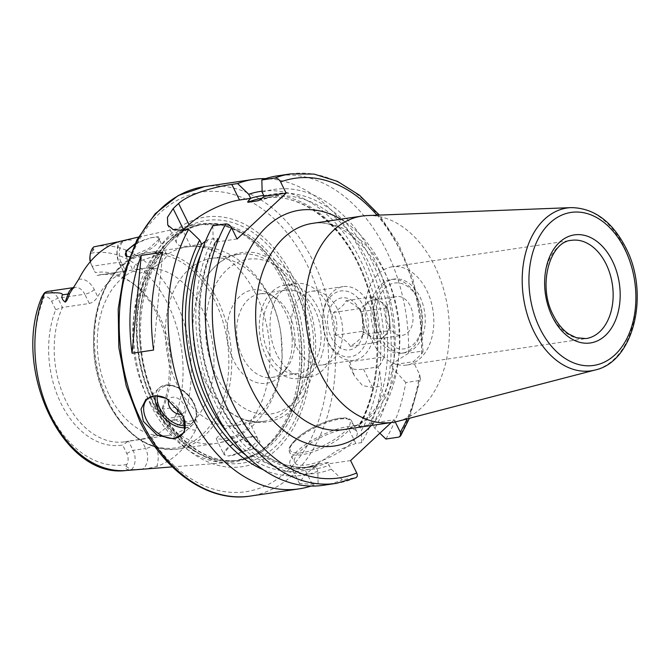 <?xml version="1.0" encoding="UTF-8"?>
<svg xmlns="http://www.w3.org/2000/svg" width="670" height="670" viewBox="0 0 670 670"><rect width="100%" height="100%" fill="white"/><g stroke="black" fill="none" stroke-linecap="round" stroke-linejoin="round"><path stroke-width="0.5" stroke-dasharray="3.35 2.51" d="M276.777 354.43A47.168 32.227 -98.4 0 1 295.763 283.569A47.168 32.227 -98.4 0 1 328.534 306.031A47.168 32.227 81.6 0 1 309.548 376.9A47.168 32.227 81.6 0 1 276.777 354.43M298.786 378.483A47.168 32.227 81.6 0 1 266.015 356.021A47.168 32.227 -98.4 0 1 285.001 285.16A47.168 32.227 -98.4 0 1 317.781 307.622A47.168 32.227 81.6 0 1 298.786 378.483L309.548 376.9M268.737 353.475A42.202 28.835 81.6 0 0 298.058 373.575A42.202 28.835 81.6 0 0 315.051 310.168A42.202 28.835 -98.4 0 0 285.73 290.068A42.202 28.835 -98.4 0 0 268.737 353.475M276.057 298.259A42.202 28.835 -98.4 0 0 259.667 293.921A42.202 28.835 -98.4 0 0 242.674 357.328A42.202 28.835 81.6 0 0 271.995 377.428A42.202 28.835 81.6 0 0 286.433 368.534A42.202 28.835 81.6 0 0 288.988 314.021A42.202 28.835 -98.4 0 0 276.057 298.259L271.048 294.775A47.168 32.227 -98.4 0 1 285.495 312.387A47.168 32.227 81.6 0 1 282.639 373.316A47.168 32.227 81.6 0 1 233.738 360.787A47.168 32.227 -98.4 0 1 233.395 304.641A47.168 32.227 -98.4 0 1 271.048 294.775M204.945 381.13A84.412 57.679 81.6 0 0 225.514 408.524A84.412 57.679 81.6 0 0 263.595 421.329A84.412 57.679 81.6 0 0 297.581 294.515A84.412 57.679 -98.4 0 0 238.93 254.315A84.412 57.679 -98.4 0 0 206.176 277.581A84.412 57.679 -98.4 0 0 204.945 381.13M236.083 425.391A84.412 57.679 81.6 0 1 177.433 385.191A84.412 57.679 -98.4 0 1 211.418 258.377A84.412 57.679 -98.4 0 1 270.069 298.577A84.412 57.679 81.6 0 1 236.083 425.391L263.595 421.329M248.545 437.158L243.378 438.75L230.647 445.868L223.881 452.828L225.355 455.608L228.395 455.994L254.047 448.632L260.027 441.932L256.468 436.982L248.545 437.158A18.618 5.812 -26.3 0 1 250.907 436.698A18.618 5.812 153.7 0 1 255.613 436.748A18.618 5.812 153.7 0 1 257.389 437.996L249.751 422.611C250.128 426.84 245.513 431.162 235.882 435.567L222.314 439.286L216.201 438.716L224.509 429.303L242.749 420.182C246.627 419.713 248.964 420.517 249.751 422.611A99.311 67.854 81.6 0 0 255.84 294.247A99.311 67.854 -98.4 0 0 186.846 246.954A99.311 67.854 -98.4 0 0 166.822 254.818L158.941 238.805A18.618 5.812 153.7 0 1 158.857 240.974A18.618 5.812 153.7 0 1 132.032 256.61A18.618 5.812 -26.3 0 1 129.947 256.803L129.302 256.828M257.389 437.996A18.618 5.812 153.7 0 1 249.332 447.987A18.618 5.812 153.7 0 1 230.48 455.801A18.618 5.812 -26.3 0 1 228.395 455.994M166.822 254.818C166.52 253.704 164.452 253.436 160.624 254.022L141.119 260.546L134.419 266.065L133.355 271.09L140.189 273.125L152.961 267.782C161.998 262.179 166.621 257.858 166.822 254.818M134.854 243.914L150.097 237.967A18.618 5.812 -26.3 0 1 152.467 237.507A18.618 5.812 153.7 0 1 158.941 238.805M144.938 239.559A18.618 5.812 -26.3 0 0 134.436 244.784M150.097 237.967L158.036 236.611L159.87 238.445L148.69 248.687L129.947 256.803M150.591 404.638A120.265 82.175 -98.4 0 1 195.213 224.668A120.265 82.175 -98.4 0 1 219.953 224.76A120.265 82.175 -98.4 0 1 282.564 281.249A120.265 82.175 81.6 0 1 253.972 455.106A120.265 82.175 81.6 0 1 230.312 462.35A120.265 82.175 81.6 0 1 150.591 404.638M41.707 297.371L42.654 297.832L44.187 297.061A9.338 6.382 -98.4 0 1 51.573 301.274L55.727 309.674A87.276 59.638 81.6 0 0 61.096 403.608A87.276 59.638 81.6 0 0 122.627 445.031L126.772 453.431A9.338 6.382 -98.4 0 1 126.906 464.427L125.91 466.295C125.03 468.891 126.806 470.038 131.228 469.712L131.446 469.695A14.296 9.774 81.6 0 0 133.087 450.357L128.514 441.103A84.412 57.679 -98.4 0 1 124.896 441.806A84.412 57.679 -98.4 0 1 66.255 401.606A84.412 57.679 -98.4 0 1 62.452 307.446L89.353 303.477C92.678 302.606 95.475 300.344 97.745 296.684A84.412 57.679 81.6 0 1 123.732 272.38L125.776 271.375L123.523 271.534L118.942 262.28A14.296 9.774 -98.4 0 1 124.704 240.798L124.98 240.765A7.445 5.435 -96 0 0 126.923 239.935L123.18 240.413M123.732 272.38L120.24 265.303A7.445 2.328 -26.3 0 0 121.538 262.799C118.883 258.905 118.565 253.009 120.575 245.128C122.099 242.172 123.473 240.731 124.704 240.798A14.296 9.774 -98.4 0 1 124.98 240.765L119.252 241.61M131.479 240.078L126.923 239.935M55.727 309.674L62.452 307.446L57.88 298.192A14.296 9.774 81.6 0 0 47.947 291.383M131.446 469.695L142.484 469.034C145.139 469.025 149.912 468.146 156.78 466.387A114.294 78.097 81.6 0 0 195.69 430.006C197.851 423.314 197.575 419.998 194.844 420.073L180.908 423.264C180.197 419.705 178.446 418.541 175.649 419.788L173.773 420.609A9.338 6.382 -98.4 0 1 166.386 416.397L167.249 418.415A14.296 9.774 81.6 0 0 177.181 425.224A14.296 9.774 81.6 0 0 180.925 423.432M89.922 257.062A9.338 6.382 -98.4 0 1 91.053 253.243L92.385 251.325C94.646 248.52 95.098 247.054 93.75 246.92L93.683 246.912M123.523 271.534L96.622 275.504A84.412 57.679 -98.4 0 1 100.232 274.8A84.412 57.679 -98.4 0 1 133.012 283.485L130.122 281.475A87.276 59.638 81.6 0 1 162.232 407.997L166.386 416.397M130.122 281.475A87.276 59.638 81.6 0 0 95.333 272.631L91.187 264.231A9.338 6.382 -98.4 0 1 90.885 263.57A9.338 6.382 -98.4 0 1 90.266 261.719M162.232 407.997L162.676 409.161L175.23 407.301L178.153 408.507L177.6 412.511A84.412 57.679 81.6 0 1 151.613 436.815L141.069 439.252L128.514 441.103L122.627 445.031M243.378 438.75A18.618 5.812 -26.3 0 0 224.082 452.325A18.618 5.812 -26.3 0 0 223.998 454.494A18.618 5.812 -26.3 0 0 225.355 455.608M133.012 283.485A84.412 57.679 -98.4 0 1 158.882 315A84.412 57.679 -98.4 0 1 162.676 409.161L167.249 418.415L179.803 416.564L175.23 407.301M90.433 261.518A14.296 9.774 81.6 0 0 91.581 265.236A14.296 9.774 81.6 0 0 92.05 266.25L95.333 272.631M109.302 395.25A84.412 57.679 81.6 0 0 167.952 435.45A84.412 57.679 81.6 0 0 201.93 308.644A84.412 57.679 -98.4 0 0 143.288 268.444A84.412 57.679 -98.4 0 0 109.302 395.25M154.527 406.615A126.169 86.204 81.6 0 0 276.861 449.344A126.169 86.204 81.6 0 0 292.974 277.162A126.169 86.204 -98.4 0 0 170.641 234.425A126.169 86.204 -98.4 0 0 154.527 406.615M349.79 361.825L354.472 376.063L362.52 385.568L372.545 387.444L381.548 386.113L379.672 370.611L377.872 366.984L363.483 369.103A39.723 12.395 153.7 0 1 349.665 366.331A39.723 12.395 153.7 0 1 349.79 361.825L384.295 356.733A156.411 106.873 81.6 0 0 362.009 253.897A156.411 106.873 -98.4 0 0 265.613 178.639M311.006 486.06A156.411 106.873 81.6 0 0 318.083 483.371L312.262 484.226L299.498 483.572L303.619 476.32L317.647 463.774L336.977 450.583L355.854 443.473L361.674 442.61A156.411 106.873 81.6 0 0 381.548 386.113M166.579 398.524A24.824 16.39 -133.1 0 1 166.83 398.658A24.824 16.39 -133.1 0 1 182.332 414.496A24.824 16.39 46.9 0 1 183.011 415.961A24.824 16.39 46.9 0 1 183.245 416.522M361.674 442.61L361.423 430.4A143.489 98.038 81.6 0 0 379.672 370.611M263.335 469.754A143.489 98.038 81.6 0 0 317.831 471.161L318.083 483.371M262.129 191.193A143.489 98.038 81.6 0 1 380.217 364.798L384.295 356.733M395.216 421.891L394.186 419.805L371.808 423.113L368.651 424.973L358.785 426.43L358.668 425.726C382.118 385.317 383.165 319.942 360.988 270.504C340.26 221.711 299.507 191.888 263.427 198.002A136.546 93.298 81.6 0 0 261.987 198.228M379.848 433.214L374.865 428.415L371.808 423.113M258.779 200.464A136.546 93.298 -98.4 0 1 273.293 196.544L263.427 198.002A136.546 93.298 81.6 0 1 362.931 273.218A136.546 93.298 81.6 0 1 358.785 426.43L359.179 424.973L347.562 426.69A39.723 12.395 153.7 0 0 307.329 443.364A39.723 12.395 153.7 0 0 290.152 464.67A39.723 12.395 153.7 0 0 303.971 467.451L315.587 465.734L318.744 463.866L328.61 462.417L328.216 463.866L331.281 469.168L342.311 479.787L355.954 477.685M359.179 424.973L361.423 430.4M394.186 419.805L391.247 422.552M262.154 192.298A143.489 98.038 -98.4 0 1 393.667 362.805L408.524 353.157L421.522 351.231L423.021 351.859L421.539 354.036L413.29 361.75L391.322 364.991L393.123 368.626A143.489 98.038 81.6 0 1 374.865 428.415M385.903 439.034A156.411 106.873 81.6 0 0 405.777 382.536L418.767 380.619L420.5 378.701L419.621 374.555L413.29 361.75M296.567 347.219A37.244 25.443 81.6 0 0 322.446 364.957A37.244 25.443 81.6 0 0 337.437 309.012A37.244 25.443 81.6 0 0 311.558 291.274A37.244 25.443 81.6 0 0 296.567 347.219M318.351 463.992L318.744 463.866A136.546 93.298 81.6 0 1 303.326 468.163L318.351 463.992M350.594 460.566L328.216 463.866M350.871 443.364A34.756 10.846 153.7 0 1 318.016 462.04A34.756 10.846 153.7 0 1 294.607 462.468A34.756 10.846 153.7 0 1 300.663 450.776A34.756 10.846 153.7 0 1 333.518 432.108A34.756 10.846 153.7 0 1 356.926 431.673A34.756 10.846 153.7 0 1 350.871 443.364M317.831 471.161L315.587 465.734M331.281 469.168A143.489 98.038 -98.4 0 1 217.415 407.167A143.489 98.038 -98.4 0 1 213.119 238.152L215.129 242.213C217.716 239.692 218.621 238.378 217.834 238.269L217.951 238.972C194.501 279.39 193.454 344.765 215.631 394.195C236.359 442.996 277.112 472.819 313.192 466.705A136.546 93.298 -98.4 0 1 213.688 391.481A136.546 93.298 -98.4 0 1 217.834 238.269L207.968 239.726L205.548 241.058M393.667 362.805L391.322 364.991M405.777 382.536L393.123 368.626M323.275 485.289A156.411 106.873 81.6 0 0 342.311 479.787M212.809 225.823L213.119 238.152M408.524 353.157A156.411 106.873 81.6 0 0 277.573 175.833M380.217 364.798L377.872 366.984M183.036 230.22A39.723 12.395 -26.3 0 0 176.654 243.076A39.723 12.395 -26.3 0 0 190.464 245.857L182.759 230.262M237.096 238.972L215.129 242.213M201.678 244.198L190.464 245.857M367.336 215.564A104.269 71.246 -98.4 0 1 434.545 265.714A104.269 71.246 81.6 0 1 397.72 421.313M392.243 266.811A49.655 33.927 -98.4 0 0 372.252 341.407A49.655 33.927 81.6 0 0 406.749 365.05A49.655 33.927 81.6 0 0 426.74 290.462A49.655 33.927 -98.4 0 0 392.243 266.811L571.569 240.329A49.655 33.927 -98.4 0 0 551.577 314.925A49.655 33.927 81.6 0 0 586.082 338.568L406.749 365.05M379.061 335.034A37.244 25.443 -98.4 0 1 394.052 279.089A37.244 25.443 -98.4 0 1 419.931 296.827A37.244 25.443 81.6 0 1 404.931 352.772A37.244 25.443 81.6 0 1 379.061 335.034M417.058 297.254A37.244 25.443 81.6 0 0 391.188 279.516A37.244 25.443 81.6 0 0 376.188 335.461A37.244 25.443 81.6 0 0 402.067 353.199A37.244 25.443 81.6 0 0 422.1 325.863A37.244 25.443 81.6 0 0 418.264 299.892A37.244 25.443 81.6 0 0 417.058 297.254M368.994 304.347A37.244 25.443 81.6 0 0 343.124 286.609A37.244 25.443 81.6 0 0 323.091 313.945A37.244 25.443 81.6 0 0 326.927 339.925A37.244 25.443 81.6 0 0 328.132 342.554A37.244 25.443 81.6 0 0 354.003 360.293A37.244 25.443 81.6 0 0 368.994 304.347M381.238 332.998A33.266 22.73 -98.4 0 1 385.493 287.597A33.266 22.73 -98.4 0 1 417.745 298.862A33.266 22.73 -98.4 0 1 418.825 301.224A33.266 22.73 -98.4 0 1 422.251 324.431A33.266 22.73 -98.4 0 1 405.266 348.685A33.266 22.73 -98.4 0 1 381.238 332.998M363.952 306.81A33.266 22.73 -98.4 0 1 359.698 352.211A33.266 22.73 -98.4 0 1 327.446 340.946A33.266 22.73 -98.4 0 1 326.365 338.584A33.266 22.73 -98.4 0 1 322.94 315.377A33.266 22.73 -98.4 0 1 339.925 291.132A33.266 22.73 -98.4 0 1 363.952 306.81M331.256 337.378A26.314 17.981 81.6 0 0 350.259 349.782A26.314 17.981 81.6 0 0 363.693 330.595A26.314 17.981 81.6 0 0 360.988 312.237A26.314 17.981 81.6 0 0 360.133 310.378A26.314 17.981 81.6 0 0 334.615 301.466A26.314 17.981 81.6 0 0 331.256 337.378M362.788 334.548C361.566 338.032 357.37 341.96 350.209 346.315C348.291 342.203 343.409 338.526 335.553 335.285C337.831 327.245 337.144 319.64 333.484 312.48C340.645 308.125 344.841 304.205 346.072 300.721C353.919 303.954 358.802 307.639 360.72 311.751L361.599 313.694L363.911 328.551L362.788 334.548L389.396 330.62C390.409 322.764 389.722 315.168 387.327 307.823C384.144 303.887 379.262 300.21 372.679 296.785C370.183 300.462 365.988 304.381 360.091 308.552C362.487 315.905 363.173 323.51 362.16 331.349C368.751 334.782 373.634 338.459 376.816 342.387C382.712 338.208 386.908 334.288 389.396 330.62M350.209 346.315L376.816 342.387M365.368 329.447A19.614 13.4 81.6 0 0 378.994 338.786A19.614 13.4 81.6 0 0 386.892 309.322A19.614 13.4 81.6 0 0 373.265 299.976A19.614 13.4 81.6 0 0 365.368 329.447M388.734 325.997A19.614 13.4 81.6 0 0 402.36 335.335A19.614 13.4 81.6 0 0 410.258 305.872A19.614 13.4 81.6 0 0 396.632 296.534A19.614 13.4 81.6 0 0 388.734 325.997M360.72 311.751L387.327 307.823M346.072 300.721L372.679 296.785M333.484 312.48L360.091 308.552M335.553 335.285L362.16 331.349M162.743 252.238L153.589 350.067M181.905 413.876A9.933 6.558 46.9 0 0 183.831 404.621A9.933 6.558 -133.1 0 0 175.925 397.578A9.933 6.558 -133.1 0 0 168.865 399.856M216.712 376.708A78.206 53.432 81.6 0 0 292.539 403.198A78.206 53.432 81.6 0 0 302.522 296.467A78.206 53.432 -98.4 0 0 226.695 269.977A78.206 53.432 -98.4 0 0 216.712 376.708M152.961 267.782A99.311 67.854 -98.4 0 0 146.864 396.137A99.311 67.854 81.6 0 0 215.857 443.431A99.311 67.854 81.6 0 0 235.882 435.567M108.59 401.791A99.311 67.854 81.6 0 0 177.583 449.084A99.311 67.854 81.6 0 0 217.557 299.9A99.311 67.854 -98.4 0 0 148.564 252.607L186.846 246.954C201.838 244.927 216.1 247.414 229.634 254.433C247.037 263.896 260.379 278.1 269.658 297.028C275.236 308.401 278.988 320.495 280.906 333.308L282.171 356.993C281.325 377.855 275.387 396.355 264.365 412.511L254.583 423.993C243.671 434.57 230.765 441.053 215.857 443.431L177.583 449.084C148.916 451.454 125.566 435.617 107.552 401.581C76.69 343.81 99.512 257.18 148.564 252.607A99.311 67.854 -98.4 0 0 108.59 401.791M94.286 246.744A113.088 77.268 -98.4 0 1 175.113 300.219A113.088 77.268 -98.4 0 1 181.528 423.264M78.683 279.331A21.75 14.857 -98.4 0 1 94.252 289.608L97.745 296.684M120.24 265.303A21.75 14.857 -98.4 0 1 119.017 241.61M94.252 289.608A7.445 2.328 153.7 0 1 84.78 294.222L89.353 303.477M73.097 287.916A14.296 9.774 -98.4 0 1 74.847 287.413A14.296 9.774 -98.4 0 1 84.78 294.222L57.88 298.192L51.573 301.274M131.848 469.72A113.088 77.268 -98.4 0 1 125.985 470.507M126.906 464.427A107.133 73.198 -98.4 0 1 50.2 413.792A107.133 73.198 -98.4 0 1 44.187 297.061M91.053 253.243A107.133 73.198 -98.4 0 1 167.76 303.87A107.133 73.198 -98.4 0 1 173.773 420.609M126.772 453.431L133.087 450.357L145.641 448.506A14.296 9.774 -98.4 0 1 142.484 469.034M125.91 466.295L131.228 469.712M141.069 439.252L145.641 448.506A7.445 2.328 153.7 0 0 155.105 443.892A21.75 14.857 -98.4 0 1 156.78 466.387M151.613 436.815L155.105 443.892M195.69 430.006A21.75 14.857 -98.4 0 1 181.093 419.588L177.6 412.511M194.844 420.073A14.296 9.774 -98.4 0 1 189.736 423.373A14.296 9.774 -98.4 0 1 179.803 416.564A7.445 2.328 -26.3 0 1 182.391 417.083L178.153 408.507M181.093 419.588A7.445 2.328 -26.3 0 0 182.391 417.083C186.017 422.36 188.463 424.453 189.736 423.373L177.181 425.224M175.649 419.788L180.908 423.264M91.187 264.231L92.05 266.25L118.942 262.28A7.445 2.328 -26.3 0 1 121.538 262.799L125.776 271.375M92.385 251.325L93.75 246.92M42.654 297.832L44.069 293.368M107.543 401.305A97.82 66.832 -98.4 0 1 120.031 267.807A97.82 66.832 -98.4 0 1 214.877 300.939A97.82 66.832 81.6 0 1 202.39 434.436A97.82 66.832 81.6 0 1 107.543 401.305M253.972 455.106L256.091 453.917L236.962 460.499L239.399 460.139A119.268 81.497 81.6 0 1 156.537 403.332A119.268 81.497 -98.4 0 1 204.551 224.157L202.114 224.517A119.268 81.497 -98.4 0 1 284.976 281.316A119.268 81.497 81.6 0 1 236.962 460.499A119.268 81.497 81.6 0 1 154.1 403.692A119.268 81.497 -98.4 0 1 202.114 224.517L222.331 225.287A119.369 81.564 -98.4 0 0 145.7 276.476A119.369 81.564 -98.4 0 0 153.489 403.826A119.369 81.564 81.6 0 0 256.091 453.917A119.369 81.564 81.6 0 0 284.474 281.35A119.369 81.564 -98.4 0 0 222.331 225.287L219.953 224.76M239.399 460.139A119.268 81.497 81.6 0 0 287.413 280.956A119.268 81.497 -98.4 0 0 204.551 224.157C148.564 228.286 119.83 333.342 157.567 403.541C176.386 442.409 209.869 465.072 239.399 460.139M156.805 404.764A122.66 83.809 -98.4 0 1 172.475 237.356A122.66 83.809 -98.4 0 1 291.408 278.904A122.66 83.809 81.6 0 1 275.738 446.312A122.66 83.809 81.6 0 1 156.805 404.764M140.658 419.579A151.445 103.473 -98.4 0 1 160.004 212.901A151.445 103.473 -98.4 0 1 306.843 264.189A151.445 103.473 -98.4 0 1 287.497 470.876A151.445 103.473 -98.4 0 1 140.658 419.579M204.484 186.629A156.411 106.873 -98.4 0 1 313.158 261.116A156.411 106.873 -98.4 0 1 250.186 496.085M355.854 443.473L347.562 426.69M421.539 354.036A151.445 103.473 81.6 0 0 377.043 215.187M419.621 374.555A151.445 103.473 -98.4 0 1 407.117 418.867M371.23 425.509A119.168 81.422 81.6 0 0 382.386 266.978A119.168 81.422 81.6 0 0 340.762 219.199M312.262 484.226L303.971 467.451M372.914 424.462A139.033 94.998 81.6 0 0 372.403 262.263A139.033 94.998 81.6 0 0 264.139 196.302M258.268 200.707L273.293 196.544A136.546 93.298 -98.4 0 1 372.796 271.76A136.546 93.298 -98.4 0 1 368.651 424.973M328.61 462.417A136.546 93.298 -98.4 0 1 313.192 466.705L303.326 468.163A136.546 93.298 81.6 0 1 227.055 432.292M215.095 242.155A139.033 94.998 81.6 0 0 219.861 404.889A139.033 94.998 81.6 0 0 329.322 465.215M418.767 380.619A156.411 106.873 -98.4 0 1 398.893 437.116M355.301 477.869A156.411 106.873 -98.4 0 1 336.265 483.371M290.562 173.915A156.411 106.873 -98.4 0 1 421.522 351.231M363.483 369.103L372.545 387.444M263.737 195.489A139.033 94.998 -98.4 0 1 362.763 272.824A139.033 94.998 -98.4 0 1 359.463 426.447M315.872 467.199A139.033 94.998 -98.4 0 1 245.538 454.88M207.968 239.726A136.546 93.298 81.6 0 0 200.782 254.382M295.646 440.625A34.756 10.846 -26.3 0 0 289.591 452.325A34.756 10.846 -26.3 0 0 312.999 451.89A34.756 10.846 -26.3 0 0 345.854 433.214A34.756 10.846 -26.3 0 0 351.909 421.522A34.756 10.846 -26.3 0 0 328.501 421.958A34.756 10.846 -26.3 0 0 295.646 440.625M296.09 439.202A33.266 10.385 -26.3 0 0 301.868 452.719A33.266 10.385 -26.3 0 0 344.154 432.1A33.266 10.385 -26.3 0 0 338.375 418.583A33.266 10.385 -26.3 0 0 296.09 439.202M342.998 429.679A104.269 71.246 81.6 0 0 384.974 273.033A104.269 71.246 -98.4 0 0 312.53 223.37C334.414 219.341 362.964 237.306 379.79 271.986C397.511 306.81 400.199 355.201 386.682 388.022C375.728 413.189 361.163 427.075 342.998 429.679M571.217 207.616A82.284 56.221 -98.4 0 1 624.256 247.197A82.284 56.221 -98.4 0 1 595.194 369.991M185.02 427.728A24.824 16.39 -133.1 0 0 192.801 424.579A24.824 16.39 -133.1 0 0 193.781 403.801A24.824 16.39 -133.1 0 0 158.891 388.315A24.824 16.39 -133.1 0 0 155.231 395.87M185.155 425.693A23.341 15.402 -133.1 0 0 193.521 403.189A23.341 15.402 -133.1 0 0 172.609 386.029A23.341 15.402 -133.1 0 0 157.266 395.861M285.001 285.16L295.763 283.569M271.995 377.428L298.058 373.575M259.667 293.921L285.73 290.068M286.433 368.534L282.639 373.316M225.514 408.524C249.056 430.115 283.276 426.17 300.596 399.739C319.582 373.441 320.696 327.136 303.82 293.963C296.324 278.904 286.526 267.573 274.415 259.977L257.188 253.084C246.92 251.083 237.13 252.431 227.808 257.129C219.191 261.618 211.98 268.435 206.176 277.581M211.418 258.377L238.93 254.315M125.558 255.303L133.355 271.09M158.857 240.974L159.87 238.445M138.414 237.079L195.213 224.668M73.298 287.639L74.847 287.413L71.849 289.675M172.349 466.881L230.312 462.35M224.082 452.325L223.881 452.828M255.613 436.748L256.468 436.982M216.201 438.716L223.998 454.494M124.896 441.806L167.952 435.45M100.232 274.8L143.288 268.444M90.885 263.57L91.581 265.236M183.011 415.961L183.513 417.109M166.83 398.658L166.336 398.399M299.498 483.572L290.152 464.67M420.5 378.701L409.429 418.273M423.021 351.859L420.919 314.339L412.578 277.648L398.483 243.914L379.421 215.095M349.665 366.331L354.472 376.063M176.654 243.076L167.734 225.028M356.926 431.673L351.909 421.522C347.831 411.238 310.981 424.805 295.704 439.386C286.006 450.14 289.624 449.503 289.591 452.325L294.607 462.468M391.188 279.516L394.052 279.089M311.558 291.274L343.124 286.609M418.825 301.224L418.264 299.892M422.251 324.431L422.1 325.863M402.067 353.199L404.931 352.772M322.446 364.957L354.003 360.293M326.365 338.584L326.927 339.925M322.94 315.377L323.091 313.945M361.599 313.694L360.988 312.237M363.911 328.551L363.693 330.595M378.994 338.786L402.36 335.335M373.265 299.976L396.632 296.534M147.442 399.01L158.891 388.315C167.198 379.639 187.265 388.508 194.04 403.298C198.136 412.218 197.725 419.311 192.801 424.579L181.361 435.282"/><path stroke-width="1" d="M129.947 256.803L126.906 256.417L125.818 251.25L134.854 243.914M134.436 244.784A18.618 5.812 -26.3 0 0 125.558 255.303A18.618 5.812 -26.3 0 0 126.906 256.417M138.414 237.079L119.017 241.61A115.29 78.775 81.6 0 0 78.683 279.331L69.68 293.452C67.871 298.853 66.364 301.726 65.166 302.086L68.013 294.029A14.296 9.774 -98.4 0 1 73.097 287.916M73.298 287.639L47.947 291.383A14.296 9.774 81.6 0 0 44.203 293.175L41.707 297.371C11.457 368.55 62.921 478.975 125.985 470.507A113.088 77.268 -98.4 0 1 51.021 416.246A113.088 77.268 -98.4 0 1 44.605 293.192C57.201 292.304 63.097 292.865 62.285 294.875C61.364 297.597 62.327 300.001 65.166 302.086M90.266 261.719A9.338 6.382 -98.4 0 1 89.922 257.062L90.107 255.262A14.296 9.774 81.6 0 1 93.683 246.912L119.252 241.61M90.107 255.262A14.296 9.774 81.6 0 0 90.433 261.518M262.129 191.193A143.489 98.038 81.6 0 0 248.704 194.283L237.624 183.555L231.803 184.409C217.197 186.419 189.861 193.186 178.605 203.538A156.411 106.873 81.6 0 0 173.153 208.638L167.467 217.306L167.734 225.028L173.287 229.668L182.759 230.262L188.58 229.4A156.411 106.873 -98.4 0 0 190.381 414.378A156.411 106.873 81.6 0 0 299.046 488.874A156.411 106.873 81.6 0 0 311.006 486.06M182.768 415.509L183.513 417.109L184.61 432.175L174.167 438.959L157.165 435.148L143.313 421.329L141.018 409.085L145.943 399.345L154.996 395.702L166.336 398.399L182.768 415.509M183.245 416.522A24.824 16.39 46.9 0 1 181.361 435.282A24.824 16.39 46.9 0 1 146.47 419.797A24.824 16.39 -133.1 0 1 147.442 399.01A24.824 16.39 -133.1 0 1 166.579 398.524M237.624 183.555A156.411 106.873 -98.4 0 1 253.344 179.409A156.411 106.873 -98.4 0 1 265.613 178.639M141.228 255.412L162.743 252.238A156.411 106.873 81.6 0 0 153.589 350.067L132.065 353.241A156.411 106.873 81.6 0 1 141.228 255.412L132.065 353.241M188.58 229.4L199.668 240.136A143.489 98.038 81.6 0 0 263.335 469.754M407.117 418.867A151.445 103.473 -98.4 0 1 400.317 432.209L395.216 421.891M400.317 432.209L400.543 436.044L398.893 437.116L385.903 439.034L379.848 433.214M391.247 422.552L350.594 460.566L356.725 472.961C357.839 475.633 357.361 477.266 355.301 477.869M355.954 477.685L336.265 483.371L323.275 485.289A156.411 106.873 81.6 0 1 209.861 400.467A156.411 106.873 81.6 0 1 212.809 225.823L225.798 223.906C228.135 223.864 230.061 225.162 231.569 227.8L237.096 238.972L286.132 193.119L264.164 196.36L262.154 192.298L261.844 179.97L274.842 178.053C277.179 178.011 279.105 179.309 280.613 181.947L286.132 193.119M248.704 194.283L250.714 198.345C248.126 200.866 247.222 202.181 248.009 202.29L258.268 200.707M258.779 200.464A136.546 93.298 -98.4 0 0 257.875 200.833C259.123 200.481 261.216 198.99 264.164 196.36M274.842 178.053A156.411 106.873 -98.4 0 1 290.562 173.915L277.573 175.833A156.411 106.873 81.6 0 0 261.844 179.97M199.668 240.136L201.678 244.198L205.548 241.058M250.714 198.345L239.508 200.003A39.723 12.395 -26.3 0 0 189.015 224.618L183.572 229.709A39.723 12.395 -26.3 0 0 183.036 230.22M320.126 372.696A104.269 71.246 -98.4 0 1 362.102 216.05A104.269 71.246 -98.4 0 1 367.336 215.564L571.217 207.616A82.284 56.221 -98.4 0 0 533.957 331.625A82.284 56.221 -98.4 0 0 595.194 369.991L397.72 421.313A104.269 71.246 81.6 0 1 392.57 422.36A104.269 71.246 81.6 0 1 320.126 372.696M168.865 399.856A9.933 6.558 -133.1 0 0 169.485 406.74A9.933 6.558 46.9 0 0 181.905 413.876M69.68 293.452A7.445 3.325 19.5 0 1 68.013 294.029L62.285 294.875M204.484 186.629L178.195 195.573L155.197 213.755L136.906 239.86L124.344 272.221L118.205 308.845L118.841 347.487L126.186 385.744L139.796 421.246C164.259 471.864 208.831 502.776 250.186 496.085A156.411 106.873 -98.4 0 1 141.521 421.597A156.411 106.873 -98.4 0 1 204.484 186.629L253.344 179.409M231.569 227.8A151.445 103.473 81.6 0 0 235.011 407.997A151.445 103.473 81.6 0 0 356.725 472.961M377.043 215.187A151.445 103.473 81.6 0 0 280.613 181.947M340.762 219.199A119.168 81.422 81.6 0 0 249.19 250.278A119.168 81.422 81.6 0 0 251.619 389.253A119.168 81.422 81.6 0 0 371.23 425.509M336.265 483.371A156.411 106.873 -98.4 0 1 222.85 398.55A156.411 106.873 -98.4 0 1 225.798 223.906M250.689 198.286A139.033 94.998 -98.4 0 1 263.737 195.489M245.538 454.88A139.033 94.998 -98.4 0 1 201.645 244.14M261.987 198.228A136.546 93.298 81.6 0 0 248.009 202.29M200.782 254.382A136.546 93.298 81.6 0 0 227.055 432.292M183.572 229.709L173.153 208.638M178.605 203.538L189.015 224.618M231.803 184.409L239.508 200.003M362.102 216.05L312.53 223.37A104.269 71.246 -98.4 0 0 270.554 380.016A104.269 71.246 81.6 0 0 342.998 429.679L392.57 422.36M624.842 249.24A77.335 52.846 -98.4 0 1 614.968 354.79A77.335 52.846 -98.4 0 1 539.978 328.593A77.335 52.846 -98.4 0 1 549.852 223.051A77.335 52.846 -98.4 0 1 624.842 249.24M552.44 316.944A54.622 37.319 -98.4 0 1 559.417 242.398A54.622 37.319 -98.4 0 1 612.38 260.898A54.622 37.319 81.6 0 1 605.404 335.444A54.622 37.319 81.6 0 1 552.44 316.944M571.569 240.329A49.655 33.927 -98.4 0 1 606.065 263.98A49.655 33.927 81.6 0 1 586.082 338.568L576.368 337.747L568.713 333.987C562.632 329.824 557.499 323.585 553.311 315.269C537.106 285.453 550.137 241.091 571.569 240.329M155.231 395.87A24.824 16.39 -133.1 0 0 157.911 409.094A24.824 16.39 -133.1 0 0 185.02 427.728M157.266 395.861A23.341 15.402 -133.1 0 0 159.803 408.172A23.341 15.402 -133.1 0 0 185.155 425.693M125.985 470.507L172.349 466.881M250.186 496.085L299.046 488.874M409.429 418.273L400.543 436.044M379.421 215.095L359.497 195.238L337.387 181.336L314.046 174.083L290.562 173.915M571.217 207.616C593.93 208.035 612.095 221.351 625.713 247.573C649.875 293.251 634.272 361.591 595.194 369.991"/></g></svg>
